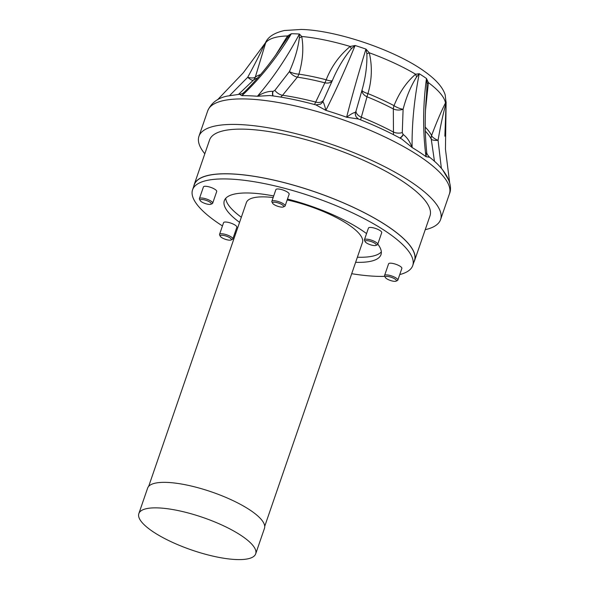 <?xml version="1.0" encoding="UTF-8"?>
<svg xmlns="http://www.w3.org/2000/svg" width="589" height="589" viewBox="0 0 589 589"><rect width="100%" height="100%" fill="white"/><g stroke="black" fill="none" stroke-linecap="round" stroke-linejoin="round"><path stroke-width="0.88" d="M138.842 513.608L147.625 488.104A61.786 17.214 19 0 1 211.65 491.948A61.786 17.214 19 0 1 264.468 528.34L255.685 553.844A61.786 17.214 19 0 1 236.483 559.55A61.786 17.214 19 0 1 170.825 541.586A61.786 17.214 19 0 1 138.842 513.608A61.786 17.214 19 0 1 202.866 517.451A61.786 17.214 19 0 1 255.685 553.844M148.678 486.345L246.379 202.587A61.366 17.096 19 0 1 273.149 197.536M287.174 199.951A61.366 17.096 19 0 1 362.434 242.543L264.726 526.301M283.603 206.032A5.897 1.642 19 0 1 283.302 206.96A5.897 1.642 19 0 1 277.588 206.224A5.897 1.642 19 0 1 272.633 203.279A5.897 1.642 19 0 1 276.992 202.616A5.897 1.642 19 0 1 283.603 206.032M283.302 206.96L284.642 206.371A7.024 1.958 -161 0 0 285.113 205.936A7.024 1.958 -161 0 0 285.002 205.274A7.024 1.958 -161 0 0 278.096 201.475A7.024 1.958 -161 0 0 271.838 201.364A7.024 1.958 -161 0 0 271.934 201.998L272.633 203.279M271.838 201.364L275.873 189.629A7.024 1.958 19 0 1 282.138 189.739A7.024 1.958 19 0 1 289.037 193.545A7.024 1.958 19 0 1 289.155 194.201L285.113 205.936M207.424 200.864A5.897 1.642 19 0 1 210.869 204.25A5.897 1.642 19 0 1 205.149 203.514A5.897 1.642 19 0 1 200.194 200.577A5.897 1.642 19 0 1 207.424 200.864M210.869 204.25L212.202 203.669A7.024 1.958 -161 0 0 212.673 203.227A7.024 1.958 -161 0 0 208.101 199.634A7.024 1.958 -161 0 0 199.399 198.655A7.024 1.958 -161 0 0 199.494 199.288L200.194 200.577M199.399 198.655L203.433 186.927A7.024 1.958 19 0 1 212.143 187.906A7.024 1.958 19 0 1 216.715 191.499L212.673 203.227M222.075 235.247A5.897 1.642 19 0 1 229.047 237.315A5.897 1.642 19 0 1 231.006 240.003A5.897 1.642 19 0 1 225.285 239.267A5.897 1.642 19 0 1 220.33 236.329A5.897 1.642 19 0 1 222.075 235.247M231.006 240.003L232.338 239.414A7.024 1.958 -161 0 0 232.81 238.979A7.024 1.958 -161 0 0 229.173 235.799A7.024 1.958 -161 0 0 221.714 233.759A7.024 1.958 -161 0 0 219.535 234.407A7.024 1.958 -161 0 0 219.631 235.04L220.33 236.329M219.535 234.407L223.57 222.671A7.024 1.958 19 0 1 225.756 222.024A7.024 1.958 19 0 1 233.215 224.07A7.024 1.958 19 0 1 236.852 227.244L232.81 238.979M389.093 279.974A5.897 1.642 19 0 1 385.339 277.493A5.897 1.642 19 0 1 391.368 277.323A5.897 1.642 19 0 1 396.014 281.167A5.897 1.642 19 0 1 389.093 279.974M396.014 281.167L397.354 280.578A7.024 1.958 -161 0 0 397.825 280.143A7.024 1.958 -161 0 0 391.818 276.005A7.024 1.958 -161 0 0 384.543 275.571A7.024 1.958 -161 0 0 384.646 276.204L385.339 277.493M384.543 275.571L388.585 263.835A7.024 1.958 19 0 1 395.86 264.277A7.024 1.958 19 0 1 401.86 268.407L397.825 280.143M374.442 245.591A5.897 1.642 19 0 1 368.935 244.214A5.897 1.642 19 0 1 365.202 241.74A5.897 1.642 19 0 1 371.232 241.571A5.897 1.642 19 0 1 375.878 245.414A5.897 1.642 19 0 1 374.442 245.591M375.878 245.414L377.218 244.833A7.024 1.958 -161 0 0 377.689 244.391A7.024 1.958 -161 0 0 371.688 240.253A7.024 1.958 -161 0 0 364.407 239.819A7.024 1.958 -161 0 0 364.51 240.452L365.202 241.74M364.407 239.819L368.449 228.09A7.024 1.958 19 0 1 375.723 228.525A7.024 1.958 19 0 1 381.724 232.662L377.689 244.391M357.383 257.209A82.858 23.081 -161 0 0 381.333 251.908M225.727 198.324A82.858 23.081 -161 0 0 241.335 217.245M239.576 222.347A82.858 23.081 19 0 1 224.306 200.694A82.858 23.081 19 0 1 273.694 195.96M287.484 199.053A82.858 23.081 19 0 1 366.549 233.597M377.792 244.089A82.858 23.081 19 0 1 380.987 254.639A82.858 23.081 19 0 1 355.623 262.311M384.735 276.374A116.416 32.432 19 0 1 376.548 276.322A116.416 32.432 19 0 1 351.699 273.701M235.652 233.745A116.416 32.432 19 0 1 234.783 233.259M222.451 225.933A116.416 32.432 19 0 1 192.574 189.768A116.416 32.432 19 0 1 313.208 197.006A116.416 32.432 19 0 1 412.727 265.565A116.416 32.432 19 0 1 399.747 274.562M192.574 189.768L194.333 184.666A116.416 32.432 19 0 1 314.96 191.904A116.416 32.432 19 0 1 414.479 260.471L412.727 265.565M193.81 186.168A116.556 32.469 19 0 1 194.201 184.615A116.556 32.469 19 0 1 314.975 191.867A116.556 32.469 19 0 1 414.612 260.515A116.556 32.469 19 0 1 413.964 261.972M194.201 184.615L209.566 139.983A116.556 32.469 19 0 1 330.348 147.235A116.556 32.469 19 0 1 429.985 215.883L414.612 260.515M425.494 110.187L428.387 82.622L426.473 78.506L427.047 83.667A8.423 2.709 169 0 1 428.387 82.622A95.492 26.601 19 0 1 445.483 102.965C441.139 111.527 436.508 122.372 431.59 135.507A8.423 3.1 -159.4 0 0 438.069 140.329A8.423 2.606 -8.4 0 1 431.236 139.07L434.483 161.401M449.672 182.84L445.446 149.157L446.123 101.882L445.483 102.965A8.423 7.37 31.5 0 0 445.409 105.512L446.123 101.882A95.204 26.52 19 0 1 446.087 102.847L444.872 136.169M238.552 94.358L253.388 80.156A8.423 7.944 53.7 0 0 255.317 77.115L265.853 42.165L263.982 45.412A8.423 7.421 -166.5 0 0 265.344 43.291A95.492 26.601 19 0 1 287.52 35.958L275.674 55.101M204.817 153.788A127.791 35.598 19 0 1 198.942 136.324L207.726 110.82C211.311 102.832 217.864 97.914 227.391 96.066L239.576 94.277L241.924 95.69C260.721 77.917 277.191 57.266 291.334 33.742L287.52 35.958A8.423 3.011 46.2 0 1 287.8 37.541L291.334 33.742A95.204 26.52 19 0 1 299.411 34.044L299.345 37.968A8.423 5.47 154.1 0 0 301.73 36.489L299.411 34.044C286.887 57.626 272.884 78.366 257.393 96.265L269.961 95.528C284.215 97.31 299.551 100.439 315.962 104.93L325.857 110.357C324.708 105.512 323.707 102.611 322.853 101.654A8.423 7.856 -119.2 0 1 320.335 104.179A8.423 7.856 -119.2 0 1 320.114 104.305L320.35 104.165A8.423 7.9 -122.2 0 1 320.247 104.224M322.853 101.654L332.402 80.435C337.35 68.611 343.681 58.024 351.39 48.681L355.101 45.5L350.19 46.465C339.441 55.351 331.438 66.454 326.188 79.765A8.423 2.12 -155.4 0 0 332.402 80.435A8.423 5.647 23.8 0 1 324.885 82.828L314.526 104.54M360.601 119.854L367.006 96.78A8.423 1.531 112.1 0 1 367.934 93.592C371.961 79.876 372.403 66.277 369.266 52.782L365.946 49.093L366.888 53.813A8.423 1.274 152.7 0 0 369.266 52.782A95.492 26.601 19 0 1 415.62 74.214C406.498 82.04 399.305 92.517 394.026 105.659A8.423 2.724 -155.8 0 0 403.104 109.245A8.423 4.962 -0.2 0 1 393.334 108.95L393.474 134.66M401.889 139.129L412.109 147.515C411.785 124.382 414.155 99.784 419.221 73.728L415.62 74.214A8.423 5.087 65.2 0 0 416.673 76.835L419.221 73.728A95.204 26.52 19 0 1 426.473 78.506C422.865 105.519 422.711 131.575 426.002 156.659L429.624 157.278C446.455 170 453.42 185.299 449.385 194.031A127.791 35.598 19 0 0 411.52 151.182A127.791 35.598 19 0 0 247.439 99.018A127.791 35.598 19 0 0 207.726 110.82M401.934 139.159L402.044 139.218C388.924 131.973 374.376 125.229 358.406 118.993L358.546 119.044M429.624 157.278C427.533 155.135 426.546 153.324 426.672 151.844L426.002 156.659A126.76 35.311 19 0 0 412.109 147.515C409.819 141.448 406.859 137.134 403.237 134.564L402.28 132.606A8.423 5.058 1.2 0 1 393.113 131.907A108.855 30.319 -161 0 0 361.131 117.115A8.423 5.64 15.3 0 1 355.977 111.196L355.336 112.418C353.672 112.543 350.772 114.148 346.619 117.233L358.406 118.993L356.33 117.093M315.873 104.908L320.328 104.179A8.423 7.9 -122.2 0 0 322.809 101.632M448.914 180.425L442.692 169.934M441.64 168.668L441.249 167.335A8.423 2.79 -8.2 0 1 440.484 167.357M441.249 167.335L438.069 140.329C440.27 127.15 442.714 115.547 445.409 105.512M425.243 127.136A95.492 26.601 -161 0 1 431.59 135.507A8.423 7.79 -26.3 0 0 431.236 139.07A96.346 26.836 19 0 0 425.332 131.133M403.237 134.564A8.423 4.167 -80.5 0 1 399.865 138.025M403.038 134.454A8.423 4.337 -81 0 1 399.703 137.936M402.28 132.606L403.104 109.245C406.351 96.824 410.872 86.016 416.673 76.835M394.026 105.659A8.423 3.954 -62.1 0 0 393.334 108.95A96.346 26.836 19 0 0 367.006 96.78A8.423 5.676 -162.9 0 1 361.985 90.235A8.423 2.187 -166.7 0 0 367.934 93.592A95.492 26.601 -161 0 1 394.026 105.659M427.047 83.667L426.554 94.579M366.888 53.813C367.175 65.813 365.533 77.947 361.985 90.235L355.977 111.196M355.403 112.425A8.423 7.723 -29.5 0 0 356.264 116.99A8.423 7.723 -29.5 0 0 356.301 117.049M355.336 112.418A8.423 7.657 -31.7 0 0 356.323 117.093A8.423 7.657 -31.7 0 0 356.345 117.13M365.946 49.093C358.303 73.956 351.854 96.67 346.619 117.233A126.76 35.311 19 0 0 325.857 110.357C335.531 91.258 345.279 69.642 355.101 45.5A95.204 26.52 19 0 1 365.946 49.093M323.273 100.358A8.423 5.595 25.5 0 1 315.984 102.162A108.855 30.319 -161 0 0 282.558 95.278L297.364 77.159A8.423 4.535 98.3 0 0 298.903 74.148C302.856 60.571 303.799 48.018 301.73 36.489A95.492 26.601 19 0 1 350.19 46.465A8.423 0.788 64.3 0 0 351.39 48.681M326.188 79.765A8.423 2.194 -75.5 0 1 324.885 82.828A96.346 26.836 19 0 0 297.364 77.159A8.423 4.771 -140.1 0 1 289.413 71.586A8.423 2.783 -165.9 0 0 298.903 74.148A95.492 26.601 -161 0 1 326.188 79.765M280.644 97.075L282.558 95.278A8.423 4.881 38.7 0 1 274.864 90.397L273.016 91.383A8.423 3.74 -62.7 0 0 273.193 95.948M299.345 37.968C297.99 48.629 294.677 59.835 289.413 71.586L274.864 90.397M273.016 91.383L272.781 91.347A8.423 3.571 -63.2 0 0 272.979 95.919M272.781 91.347C268.12 91.17 262.988 92.812 257.393 96.265A126.76 35.311 19 0 0 241.924 95.69L244.612 91.869M282.448 45.169L287.8 37.541M263.982 45.412C259.58 54.887 254.153 65.504 247.704 77.269A8.423 3.114 -162.1 0 0 255.317 77.115A95.492 26.601 -161 0 1 260.581 74.545M229.629 95.565L247.704 77.269A8.423 2.304 -133.7 0 0 253.388 80.156A96.346 26.836 19 0 1 257.688 77.917M198.942 136.324A127.791 35.598 19 0 1 238.655 124.522A127.791 35.598 19 0 1 374.449 161.68A127.791 35.598 19 0 1 440.601 219.535A127.791 35.598 19 0 1 425.229 229.681M265.543 42.614C268.039 36.857 274.334 32.822 284.421 30.518L301.222 29.45C336.452 30.208 395.064 50.22 424.006 71.055C435.845 79.375 442.913 87.349 445.203 94.976L446.087 102.847M449.679 182.877L445.446 149.157M426.679 151.852C424.757 133.232 424.728 114.03 426.591 94.255M239.576 94.284C243.485 93.452 242.403 93.504 244.361 92.105C258.659 77.925 271.551 61.963 283.066 44.212M282.624 44.897L283.11 44.138M265.403 42.85L243.272 72.808L217.562 99.755M440.601 219.535L449.385 194.031"/></g></svg>
